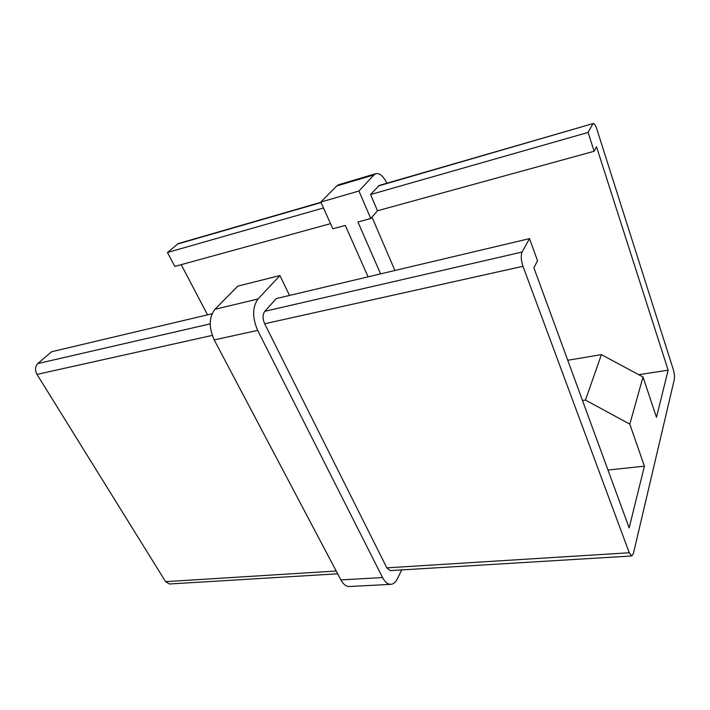 <?xml version="1.0" encoding="UTF-8"?>
<svg xmlns="http://www.w3.org/2000/svg" width="710" height="710" viewBox="0 0 710 710"><rect width="100%" height="100%" fill="white"/><g stroke="black" fill="none" stroke-linecap="round" stroke-linejoin="round"><path stroke-width="1.06" d="M368.073 276.838L345.3 225.425L332.848 228.797L320.831 202.048L336.726 185.949L338.776 184.68L375.945 173.648L373.992 174.9L336.726 185.949M323.485 207.959L167.462 252.485L174.82 266.41L330.541 223.65M207.542 314.841L181.21 264.661M567.751 360.254L601.423 354.636L643.02 377.01L656.475 417.356L668.137 370.176L638.716 374.694M386.843 567.858L629.255 552.753L631.802 555.974L390.198 570.609L386.843 567.858L264.67 323.76C262.522 318.666 262.558 314.512 264.794 311.299L522.098 252.041L529.491 238.631L537.532 260.756L533.884 267.812L629.166 527.894L644.414 466.168L607.973 470.047M320.831 202.048L358.932 191.017L373.992 174.9M401.727 569.908L397.36 578.827C395.621 582.289 393.455 584.126 390.864 584.339C387.74 584.392 384.971 582.129 382.557 577.549L257.668 330.39L214.207 339.912C208.696 327.408 208.935 317.201 214.926 309.294L237.832 286.103L279.935 275.551L258.032 298.99C252.307 307.004 252.192 317.476 257.668 330.39M390.864 584.339L349.453 586.513C346.196 586.575 343.347 584.374 340.889 579.91L214.207 339.912M264.794 311.299L276.341 298.555L529.491 238.631M289.529 295.431L279.935 275.551M386.879 183.215C383.409 176.204 379.761 173.009 375.945 173.648M358.932 191.017L370.771 218.52L377.48 210.763L370.567 194.522L379.096 185.47L593.267 123.504L378.279 186.002M370.771 218.52L357.938 221.999L380.595 273.874M668.137 370.176L596.498 146.713L594.146 151.274L377.48 210.763M371.987 217.118L394.911 270.483M337.658 573.795L169.406 583.984L165.59 581.65L36.991 374.401C34.808 370.123 35.065 366.52 37.763 363.591L51.59 351.752L212.015 313.776M167.462 252.485L178.219 243.592L320.947 202.297M643.02 377.01L629.805 424.136L644.414 466.168M629.805 424.136L585.466 400.067L582.493 400.502M585.466 400.067L601.423 354.636M629.255 552.753L522.986 266.303L264.67 323.76M593.267 123.504C594.376 123.451 595.539 125.244 596.764 128.874L673.257 369.395C674.394 373.389 674.74 376.779 674.287 379.575L633.382 553.605L631.802 555.974M594.146 151.274L588.084 132.442L592.743 123.993M588.084 132.442L370.567 194.522M522.098 252.041C520.714 255.502 521.016 260.259 522.986 266.303M340.889 579.91L382.557 577.549M214.926 309.294L258.032 298.99M37.763 363.591L210.187 323.875M321.062 202.545L177.207 244.142M212.246 335.422L36.991 374.401M165.59 581.65L336.194 571.017"/></g></svg>
